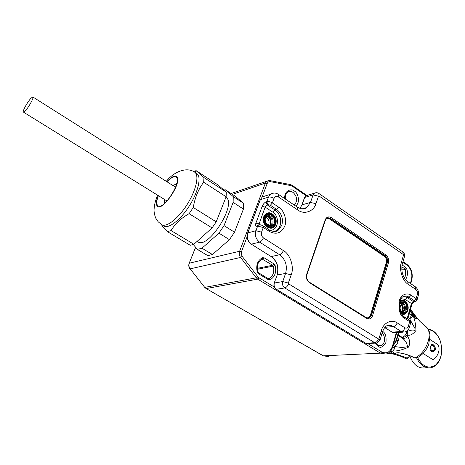 <?xml version="1.0" encoding="UTF-8"?>
<svg xmlns="http://www.w3.org/2000/svg" width="465" height="465" viewBox="0 0 465 465"><rect width="100%" height="100%" fill="white"/><g stroke="black" fill="none" stroke-linecap="round" stroke-linejoin="round"><path stroke-width="0.7" d="M410.171 310.451C412.606 313.137 417.866 318.67 414.949 316.746L414.739 316.619M394.587 346.628L394.18 349.262L392.797 350.994C397.023 351.232 402.178 350 408.276 347.285C411.56 341.816 408.508 338.863 407.747 336.23C406.427 337.898 404.736 338.613 402.667 338.369C405.521 340.676 407.131 343.466 407.497 346.739C403.324 347.599 399.11 347.495 394.849 346.425M389.902 351.796L390.245 351.906C391.507 352.563 391.873 353.034 391.344 353.313L388.653 352.859M407.363 330.644L407.27 334.893C409.909 335.974 412.815 334.498 415.995 330.464C415.704 323.907 414.646 318.769 412.827 315.061C412.664 316.584 411.577 317.781 409.572 318.641L415.129 328.796C414.832 332.516 410.252 330.365 408.055 329.912M409.247 313.724L411.508 315.189L412.792 314.84L412.205 313.084L410.636 311.498M412.478 313.602L413.432 315.892C414.106 317.409 419.105 321.751 415.437 315.886L419.976 321.449L425.51 326.291C433.909 331.888 426.905 353.045 414.809 357.928C409.526 355.15 404.027 353.412 398.313 352.702L393.71 353.435C393.96 352.377 392.931 351.68 390.635 351.337L390.182 351.499M390.304 351.366L390.699 351.273L392.483 347.657M398.162 334.835L401.952 337.212C404.149 337.45 405.881 336.718 407.137 335.021L406.625 332.58L405.422 331.824M387.897 353.336L390.083 353.598L395.436 353.051M409.991 311.079L410.775 311.591L411.542 315.392L412.792 314.84L413.432 315.892M390.251 351.424L392.797 350.994M407.747 336.23L406.625 332.58C405.666 335.259 404.108 336.805 401.952 337.212L402.667 338.369L397.988 335.439M400.336 356.08L391.606 353.574L400.336 356.08L405.172 358.294L405.98 357.661C407.538 358.23 408.689 357.55 409.438 355.626M397.97 352.679L398.313 352.702M398.168 352.737C403.789 353.452 409.212 355.184 414.437 357.928L417.314 357.759C422.505 354.911 426.3 350.505 428.718 344.536L430.067 334.922C429.561 332.428 429.956 331.464 425.51 326.291L425.173 326.041M409.653 355.713C407.91 358.55 406.48 359.439 405.37 358.387L405.172 358.294M430.311 346.559L431.811 344.408L433.194 344.71C434.827 345.867 435.531 347.535 435.298 349.715L433.037 351.918L431.357 351.633C430.079 350.459 429.73 348.767 430.311 346.559M423.04 353.476L433.217 359.829C435.903 357.823 437.722 355.167 438.669 351.854C439.454 348.552 439.007 346.018 437.327 344.245L429.997 339.555M431.567 344.513L432.956 344.902L434.298 346.919M434.473 349.203L432.543 351.825L431.752 351.825M433.275 345.489C435.217 349.012 434.676 350.79 431.66 350.831C429.718 347.297 430.259 345.518 433.275 345.489M428.381 329.627C433.642 330.365 437.588 334.079 440.221 340.775C443.157 351.058 441.581 359.172 435.478 365.118C428.527 369.222 422.563 366.722 417.593 357.614M440.082 340.397C437.379 333.608 433.351 329.807 427.998 328.993M416.727 358.079C420.314 365.281 425.033 368.501 430.898 367.745C436.135 366.391 439.576 362.177 441.215 355.109M409.764 355.76L410.072 356.661C413.525 364.874 418.459 368.617 424.871 367.891M392.443 347.669L393.442 347.314C395.407 346.309 396.883 344.612 397.877 342.234L397.127 341.769L397.598 340.124L398.342 340.583L398.459 339.45L397.639 336.66M398.342 340.583L397.261 341.403M401.638 311.794L403.085 309.626C403.626 306.592 402.789 304.435 400.574 303.168M269.032 225.903L270.845 223.723C271.554 219.428 270.049 216.923 266.329 216.19M400.853 302.849C403.667 303.529 404.823 305.749 404.329 309.498L401.993 312.044M266.399 216.109C270.665 215.9 272.525 218.335 271.973 223.415L270.543 225.362L269.142 225.944M401.754 302.215C404.643 303.343 405.788 305.848 405.195 309.725L403.021 312.474M267.642 215.08C271.932 215.824 273.682 218.678 272.891 223.642L270.706 226.193M269.485 229.989C278.244 231.768 280.412 216.783 272.816 212.168L265.126 207.099L262.173 206.384L255.895 223.107C255.186 225.386 255.558 226.438 257.011 226.269L257.651 226.095L255.924 230.727L247.822 232.884L260.354 199.694L262.312 196.898L265.974 195.724M276.07 220.119L275.658 224.322C272.769 233.238 260.29 225.229 263.8 216.597C267.381 211.261 271.2 211.499 275.257 217.312M417.099 299.791L418.18 295.92L417.308 294.392L416.123 298.623L417 300.14C416.204 301.274 415.559 301.773 415.065 301.646L413.362 301.576L411.426 303.517L405.23 299.437L401.045 298.716M399.807 301.256C402.132 299.547 404.283 299.873 406.259 302.238M407.439 311.405C405.939 314.224 403.916 315.038 401.382 313.846M399.952 310.841C403.045 314.695 405.672 314.421 407.828 310.021C410.101 302.825 401.15 296.908 399.191 304.395L399.162 304.505M264.911 216.87C261.778 224.589 272.932 231.768 275.524 223.787C278.605 216.179 267.619 208.919 264.911 216.87M331.318 217.649C328.569 216.184 326.511 216.94 325.145 219.916L306.702 274.205C305.86 277.762 306.761 280.587 309.411 282.679L366.757 318.461C369.39 319.682 371.332 318.746 372.581 315.648L388.403 262.899C389.071 259.639 388.252 257.017 385.938 255.035L331.318 217.649L330.58 218.463L385.206 255.802C387.235 257.511 387.95 259.79 387.345 262.632L386.293 262.522C386.822 259.97 386.177 257.918 384.363 256.378L329.743 219.096C328.366 218.195 327.052 218.288 325.802 219.37M366.263 317.612C368.199 318.229 369.588 317.426 370.431 315.206L386.293 262.522M31.19 98.028L32.899 97.011C34.143 97.54 28.359 107.921 25.023 111.123L23.372 112.082C22.151 111.507 27.836 101.3 31.19 98.028M400.505 303.267C402.51 305.894 402.859 308.714 401.539 311.713M267.927 216.475C270.351 218.812 271.124 221.602 270.241 224.851M399.813 304.633C400.975 306.493 401.219 308.458 400.539 310.521M265.887 216.899L266.369 217.178C268.817 219.155 269.59 221.677 268.689 224.734L268.282 225.525M173.021 185.593L176.781 183.588M164.232 203.641L164.395 199.38M223.88 190.046L225.258 189.732L235.255 196.259L243.48 203.263L243.428 209.064L234.523 232.209L229.443 239.655L212.447 254.506L207.797 255.64L197.381 249.403L193.289 244.526M243.48 203.263L233.256 196.608L233.122 202.391L243.428 209.064M225.258 189.732L233.256 196.608M212.447 254.506L201.973 248.205L197.381 249.403M229.443 239.655L218.916 233.139L201.973 248.205M234.523 232.209L224.031 225.63L218.916 233.139M233.122 202.391L224.031 225.63M225.973 197.27L225.973 197.27C237.47 203.879 207.64 250.49 197.602 241.626L197.148 241.352M167.063 181.827C171.114 177.554 174.143 175.991 176.154 177.136C182.559 180.763 163.372 210.831 157.908 205.745C156.252 204.263 156.42 200.909 158.396 195.672M193.609 171.55L196.091 170.632L217.853 184.843L226.286 192.126L226.135 196.776L216.202 221.84L212.075 227.914L193.888 244.288L190.232 245.282L167.487 231.68L162.64 226.472L161.245 224.392M193.888 244.288L171.044 230.57L167.487 231.68M212.075 227.914L189.098 213.679C181.077 218.201 175.055 223.834 171.044 230.57M216.202 221.84L193.277 207.489L189.098 213.679M226.135 196.776L203.676 182.216C198.363 189.267 194.899 197.689 193.277 207.489M226.286 192.126L203.972 177.589L203.676 182.216M196.091 170.632L203.972 177.589M196.463 173.34L197.195 173.858C201.595 177.525 197.921 192.684 188.906 206.576C179.949 220.515 168.22 229.233 163.657 225.845L161.901 224.793M393.134 345.39L396.134 340.421L394.791 339.59M392.931 346.105L396.442 340.88L396.134 340.421L398.389 332.504M408.125 317.705L409.572 318.641L411.542 315.392L409.206 313.875M405.602 331.754L406.747 332.475L406.962 330.975M405.98 357.661L394.372 353.313M276.065 231.227L276.245 230.739M277.152 230.402L276.971 230.896M305.139 207.994L304.761 208.663M303.209 208.983L303.505 208.46M299.942 208.518L301.843 205.1M260.197 200.101L260.354 199.694L268.485 197.114L270.456 194.289L273.629 193.103M247.688 233.273L247.822 232.884C246.549 237.528 247.764 241.283 251.46 244.142L259.604 242.143C255.878 239.237 254.651 235.43 255.924 230.727L261.562 232.134L263.283 227.49L257.651 226.095L258.261 225.258L259.191 224.961M278.279 194.271L278.378 194.341C275.762 192.667 273.118 192.655 270.456 194.289L262.312 196.898L260.208 199.776L247.676 232.953C246.357 237.563 247.537 241.277 251.216 244.108L271.031 256.506C276.989 261.132 278.994 267.317 277.035 275.048L277.216 274.972C279.203 267.282 277.227 261.138 271.281 256.541L279.581 254.744C285.574 259.412 287.573 265.643 285.586 273.437L277.216 274.972L274.187 283.08C273.472 285.673 274.129 287.725 276.152 289.242L276.39 289.282C274.356 287.748 273.682 285.655 274.367 283.005L282.732 281.575L288.346 283.051L291.183 274.896C294.473 267.317 290.259 254.146 283.365 250.548L263.405 237.853C261.562 236.389 260.946 234.482 261.562 232.134M277.082 275.35L274.141 283.208M276.175 289.253L365.763 343.257L276.39 289.282L284.778 287.94C282.732 286.382 282.052 284.26 282.732 281.575L285.586 273.437L291.183 274.896M375.737 343.071L367.827 343.559L365.763 343.257L374.749 342.699C376.441 342.38 377.685 341.13 378.487 338.95L288.585 283.801L288.346 283.051M384.695 327.61L392.14 332.167L384.753 327.54M403.016 332.161L395.622 332.713L392.14 332.167L401.214 331.481C402.917 331.15 404.149 329.923 404.905 327.813L397.145 322.879C391.751 318.688 383.055 322.948 381.283 330.871L378.987 338.694L378.487 338.95M304.546 197.887L305.9 195.771L307.58 195.265M297.548 207.274L297.798 210C304.064 214.97 313.91 211.418 315.915 203.705L318.531 196.189L313.114 194.922L310.481 202.42L302.081 204.838L304.709 197.427L313.114 194.922L314.305 193.248L315.828 192.737M315.915 203.705L310.481 202.42L306.778 207.535L302.587 209.006M258.714 225.025L265.126 207.099L267.125 204.809L267.77 204.617L266.805 201.607C268.468 201.275 270.328 201.723 272.38 202.943L274.048 198.439C272.002 197.218 270.148 196.776 268.485 197.114L266.805 201.607L266.16 201.81C264.521 202.531 263.19 204.059 262.173 206.384M263.405 237.853C262.429 240.126 261.161 241.556 259.604 242.143L279.581 254.744C281.162 254.198 282.424 252.797 283.365 250.548M288.585 283.801C287.649 286.091 286.376 287.469 284.778 287.94L374.749 342.699L376.819 343.007L379.998 340.188L378.987 338.694M382.381 332.039C384.038 328.023 385.659 325.907 387.264 325.68C389.356 325.029 391.414 325.331 393.442 326.581L384.991 327.279M397.145 322.879C396.372 325 395.14 326.232 393.442 326.581L401.214 331.481L404.713 332.039C407.026 331.382 408.572 329.848 409.351 327.447L408.439 326C407.695 327.965 406.515 328.575 404.905 327.813M399.755 304.831C400.464 303.134 401.173 302.244 401.87 302.163C405.544 302.116 407.16 304.587 406.712 309.568L404.381 312.375L403.358 312.521M265.614 217.376L267.067 215.446C270.671 212.395 276.268 218.509 274.269 223.27L272.641 225.49L270.554 226.193M301.744 208.954L306.778 207.535C305.203 209.512 302.157 209.448 297.647 207.344L278.378 194.341L278.465 196.986L297.798 210M274.048 198.439C275.042 196.439 276.512 195.957 278.465 196.986M258.534 225.136L257.616 225.438L257.011 226.269M260.621 224.967L258.871 223.845L255.895 223.107M267.77 204.617L270.368 205.239L276.605 209.372L274.809 209.895L267.125 204.809L266.16 201.81M380.097 339.851L382.282 332.388L381.283 330.871M403.957 296.356L407.171 297.478L413.362 301.576L414.611 301.698M407.142 318.694L411.426 303.517L411.897 304.319L407.741 319.077M409.444 327.122L410.566 323.111L409.659 321.652L408.439 326M415.117 286.626L415.751 289.381C417.192 290.608 417.715 292.282 417.308 294.392M402.382 263.702L404.381 256.889L403.492 255.169L401.365 262.417L402.26 264.12C400.94 271.548 402.754 277.384 407.706 281.627L408.2 284.301L415.751 289.381M401.365 262.417C398.813 269.212 402.585 281.255 408.2 284.301M402.748 251.879L403.492 255.169M318.792 193.417L319.071 196.003L403.283 254.495M318.531 196.189L319.071 196.003M407.41 309.748C408.293 307.452 407.491 304.889 404.998 302.052C401.923 301.233 400.127 302.105 399.615 304.674C398.72 306.987 399.528 309.568 402.045 312.41C405.131 313.195 406.922 312.311 407.41 309.748M275.007 223.45C276.193 221.038 275.274 218.178 272.257 214.871C268.433 213.691 266.16 214.47 265.434 217.213C264.23 219.649 265.16 222.526 268.212 225.845C272.048 226.99 274.315 226.188 275.007 223.45M404.544 318.362L404.236 316.816C400.574 314.003 398.9 309.69 399.22 303.883C400.214 299.396 401.69 296.926 403.649 296.467C405.492 295.81 407.323 296.066 409.142 297.24L414.175 300.576L416.123 298.623L411.095 295.275C408.619 293.153 401.841 292.723 399.121 301.047C398.447 310.515 400.255 316.287 404.544 318.362L409.659 321.652L409.345 320.106C410.322 320.554 410.764 321.443 410.659 322.791M263.178 225.926L263.283 227.49L269.636 231.582C276.384 234.906 281.412 233.105 284.719 226.176C287.324 220.422 284.016 210.075 278.611 207.094L272.38 202.943L270.368 205.239M414.175 300.576L414.083 301.494M409.281 320.065L404.236 316.816M405.23 299.437L407.171 297.478L409.142 297.24L411.095 295.275M269.52 230.012L269.572 230.047C273.49 231.913 276.402 231.936 278.314 230.105L281.755 225.444C283.47 218.899 281.755 213.54 276.605 209.372L278.611 207.094M258.447 225.17L258.261 225.258C259.848 224.671 261.504 224.903 263.225 225.955L269.572 230.047L269.636 231.582M272.816 212.168L274.809 209.895C281.656 214.051 282.714 226.664 276.512 230.57L274.123 231.489M388.403 262.899L387.345 262.632L371.5 315.357L371.146 315.392L386.99 262.696C387.595 259.854 386.88 257.575 384.851 255.866L385.938 255.035M370.431 315.206L371.146 315.392L368.786 318.188L368.228 318.322L369.14 318.153L371.5 315.357L372.581 315.648M366.437 317.804L369.14 318.153L367.984 318.316M309.144 282.034L366.652 317.851L366.757 318.461M306.702 274.205L306.947 274.606C306.22 277.745 307.016 280.232 309.347 282.069L309.411 282.679M306.976 274.507L325.366 220.352L325.145 219.916M325.401 220.236L326.808 218.271L327.558 217.916L328.935 217.806L330.58 218.463L327.552 217.922M274.769 231.442L276.512 230.57L274.827 231.46M275.646 223.898C278.053 217.76 270.892 210.11 266.311 214.01L264.358 216.737C261.772 222.811 268.851 230.657 273.484 226.926L275.588 224.054M400.749 312.736L402.731 313.892L404.806 313.834L407.811 310.213M407.927 310.138C408.497 303.773 406.381 300.628 401.58 300.704L402.952 300.495L401.58 300.704L399.464 302.483M384.363 256.378L384.851 255.866L330.237 218.55L329.743 219.096M328.726 356.661L323.105 355.772L328.726 356.661M396.325 332.661L392.431 346.286L392.745 346.745C391.53 350.674 389.286 353.109 386.02 354.068L380.457 353.156L323.349 355.835L206.053 288.509L323.105 355.772M206.053 288.509L204.687 287.329L190.173 268.857L240.585 257.441L256.267 277.82L204.896 287.353L206.262 288.544L257.715 279.134L380.457 353.156L381.666 351.953L367.803 343.565M274.304 287.033L258.953 277.756L257.715 279.134L256.267 277.82L257.872 276.768L242.195 256.372L240.585 257.441C239.219 255.5 238.9 253.431 239.615 251.24L189.302 263.202C188.604 265.213 188.889 267.096 190.173 268.857L204.67 287.306M195.666 247.357L189.116 263.399M232.378 194.382L265.387 183.088L239.615 251.24L241.469 251.716L247.095 236.79M262.068 197.096L267.195 183.512L265.387 183.088L266.602 181.333L268.601 180.525M382.061 333.143C385.921 336.253 385.078 344.85 380.794 345.78L379.481 345.908M285.405 199.078C285.022 196.067 285.655 193.835 287.312 192.388C289.12 191.127 291.061 191.156 293.124 192.469C297.385 196.759 297.769 200.95 294.287 205.024L294.235 205.042M257.273 269.287L273.304 266.085C274.6 271.577 273.315 275.669 269.438 278.349L268.439 278.733M257.209 268.375L272.699 265.253L262.243 259.127M261.08 259.714L262.138 259.168L262.493 257.691C257.534 260.458 255.785 265.242 257.25 272.042L257.779 271.781C256.517 266.393 257.622 262.37 261.08 259.714M401.789 270.02L405.178 269.479C406.055 272.717 405.811 275.617 404.457 278.169M401.737 269.218L404.684 268.747L401.795 266.771M402.812 262.237L406.887 265.038L406.706 264.178M292.171 185.308L292.235 186.157L306.115 195.707M406.887 265.038C411.124 268.689 412.647 273.571 411.461 279.692L411.746 280.209L410.752 283.679M411.461 279.692L410.386 283.435M392.431 346.286C390.164 352.214 386.578 354.103 381.666 351.953M242.195 256.372L241.242 254.117L241.469 251.716M267.195 183.512C267.828 182.071 268.857 181.443 270.293 181.629L269.677 180.56M270.293 181.629L291.049 185.645L290.422 184.588M375.307 343.1L378.15 346.396C380.696 348.378 383.305 347.041 385.973 342.385C386.467 336.381 385.334 332.719 382.585 331.417M295.647 205.989C301.215 202.112 297.263 191.737 294.333 191.092C292.218 188.244 283.673 190.173 284.836 198.695M258.406 272.676L258.494 273.722L268.282 279.668L268.212 278.64L268.84 278.663L268.479 278.738M268.125 278.587L269.438 278.349L268.84 278.663L270.043 279.82C274.908 276.966 276.611 272.211 275.146 265.544L273.304 266.085L272.699 265.253L273.937 263.888L264.265 257.877L263.027 259.261M257.784 271.804L258.435 272.693L268.183 278.622M405.532 279.639C407.514 276.46 407.95 272.914 406.852 269.003L405.178 269.479L404.684 268.747L405.858 267.538L402.068 264.934M291.049 185.645L292.235 186.157M257.872 276.768L258.953 277.756M405.858 267.538L406.852 269.003M270.043 279.82L268.282 279.668M258.494 273.722L257.25 272.042M262.493 257.691L264.265 257.877M273.937 263.888L275.146 265.544M401.766 304.029C402.859 305.865 403.12 308.126 402.55 310.818M158.181 195.538C156.182 200.857 155.833 204.327 157.141 205.937C161.843 212.964 182.885 181.676 176.735 176.746C174.846 175.154 171.55 176.799 166.848 181.693M157.641 195.201C156.135 198.113 154.107 205.559 154.188 208.215C153.776 211.209 154.316 214.539 155.798 218.213L158.176 221.782L161.477 224.537C166.011 227.908 177.729 219.155 186.698 205.193C195.724 191.278 199.433 176.119 195.062 172.469L194.829 172.277C187.331 166.685 174.247 171.149 166.319 181.356M396.471 340.781L398.831 332.475M413.036 314.567L414.722 316.601M410.502 309.277L415.437 315.886M390.449 353.615L393.739 353.435M395.564 353.011L398.075 352.726M414.466 357.945L416.535 358.143M433.037 351.918L432.281 351.953M281.331 216.266L280.424 218.759M276.03 230.861L275.879 231.279M402.527 310.876L402.806 310.079C403.329 307.784 402.928 305.691 401.603 303.808M271.165 222.119L269.991 218.161M273.368 218.864L272.513 218.306M402.283 311.969L401.929 312.003M270.543 225.362L269.415 225.665M404.504 256.482C404.864 254.628 404.318 253.123 402.864 251.96L318.903 193.492C317.456 192.533 315.921 192.452 314.305 193.248L305.9 195.771L304.529 197.532L301.901 204.937L299.902 208.5M251.24 244.125L271.031 256.506M365.531 343.211L366.902 343.647M394.163 332.864L391.885 332.115M403.178 312.497L404.381 312.375C400.911 312.422 399.365 309.923 399.737 304.877M271.264 225.856L272.641 225.49C269.287 228.478 263.591 222.218 265.608 217.533M413.955 301.785L411.949 304.139M407.706 281.627L415.233 286.707C417.994 288.928 419.006 291.881 418.279 295.571M265.643 217.451L267.067 215.446M275.675 223.961C278.227 217.864 271.008 210.07 266.311 214.01L269.072 213.011M404.806 313.834L406.706 312.515L407.915 310.172M273.484 226.926L275.652 224.025M175.601 187.226L32.899 97.011M166.987 200.985L23.436 112.117M195.591 247.275L189.174 263.26C188.441 265.253 188.709 267.119 189.97 268.846M231.111 193.55L266.602 181.333L269.84 180.594L290.584 184.617L292.206 185.326L306.766 195.352M375.836 343.089L377.946 345.367L380.794 345.78L379.231 345.873M402.992 261.621L406.741 264.201C411.432 268.154 413.112 273.449 411.781 280.087M396.779 332.626L392.774 346.646M194.649 172.149L196.41 171.039M196.957 173.666L194.829 172.277"/></g></svg>

